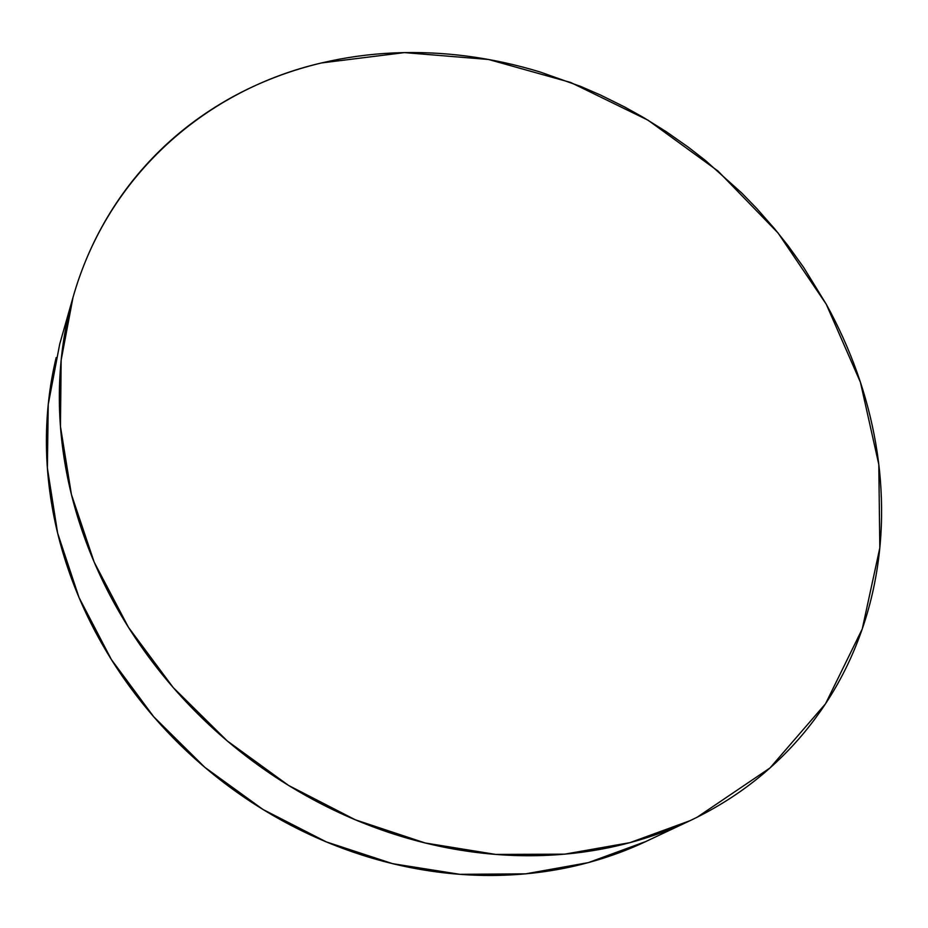 <?xml version="1.0" encoding="UTF-8"?>
<svg xmlns="http://www.w3.org/2000/svg" width="928" height="928" viewBox="0 0 928 928"><rect width="100%" height="100%" fill="white"/><g stroke="black" fill="none" stroke-linecap="round" stroke-linejoin="round"><path stroke-width="1.39" d="M321.552 62.942L404.422 52.606L488.557 59.485L570.72 82.488L648.046 120.199L717.936 170.984L778.047 232.986L826.222 304.175L860.418 382.232L878.804 464.487L879.814 547.903L862.251 628.975L825.549 703.737L770.02 767.943L697.148 817.208L689.945 820.712L629.973 842.647L564.63 854.166L495.691 854.421L425.186 842.984L355.378 819.83L288.62 785.471L227.198 740.892L173.2 687.555L128.424 627.282L94.204 562.194L71.421 494.496L60.448 426.428L61.155 360.087L73.022 297.343C107.996 173.791 207.617 89.227 321.552 62.942C297.83 68.556 274.943 76.467 252.892 86.664C230.828 96.895 210.064 109.388 190.576 124.143C171.088 138.933 153.352 155.858 137.379 174.928C121.406 194.022 107.648 215.029 96.094 237.928C84.564 260.861 75.644 285.314 69.356 311.309C63.081 337.328 59.752 364.368 59.369 392.428C59.009 420.512 61.77 448.99 67.651 477.85C73.579 506.734 82.615 535.282 94.772 563.505C106.964 591.728 122.067 618.872 140.082 644.937C158.131 670.99 178.663 695.246 201.689 717.692C224.738 740.126 249.678 760.148 276.498 777.757C303.328 795.331 331.319 810.063 360.458 821.93C389.609 833.762 419.12 842.508 449.001 848.157C478.883 853.772 508.358 856.266 537.44 855.651C566.498 855.001 594.488 851.394 621.4 844.84C648.278 838.262 673.531 829.052 697.148 817.208C720.743 805.353 742.296 791.282 761.818 775.008C781.306 758.721 798.498 740.706 813.404 720.952C828.263 701.197 840.71 680.212 850.732 657.975C860.732 635.738 868.295 612.735 873.41 588.967C878.503 565.21 881.217 541.117 881.554 516.699C881.89 492.292 879.964 467.956 875.788 443.688C871.589 419.433 865.325 395.595 856.973 372.186C848.61 348.777 838.355 326.111 826.222 304.175L803.764 267.577L788.069 245.711L774.613 228.798L756.807 208.545L741.762 193.036L705.512 160.544L688.448 147.285L666.292 131.73L643.406 117.438L624.579 106.94L600.404 94.981L580.696 86.432L540.328 72.059C516.409 64.751 492.165 59.462 467.596 56.202C443.016 52.954 418.458 51.864 393.924 52.931C369.39 54.021 345.262 57.35 321.552 62.942M72.72 298.387L59.705 344.126L48.233 404.446L47.374 468.025L57.617 533.078L79.066 597.62L111.372 659.541L153.7 716.752L204.786 767.305L262.995 809.483L326.343 841.916L392.695 863.69L459.87 874.327L525.724 873.84L588.317 862.622L645.958 841.464L689.945 820.712M56.179 357.57C50.135 382.603 46.887 408.564 46.446 435.464C46.029 462.376 48.569 489.613 54.079 517.186C59.636 544.771 68.138 571.996 79.599 598.873C91.106 625.739 105.363 651.56 122.38 676.315C139.432 701.046 158.862 724.06 180.647 745.335C202.455 766.586 226.072 785.54 251.488 802.186C276.927 818.809 303.479 832.706 331.168 843.9C358.846 855.048 386.918 863.26 415.373 868.527C443.828 873.77 471.946 876.044 499.728 875.348C527.498 874.628 554.283 871.09 580.093 864.745C603.478 858.98 625.634 851.127 646.538 841.197"/></g></svg>
